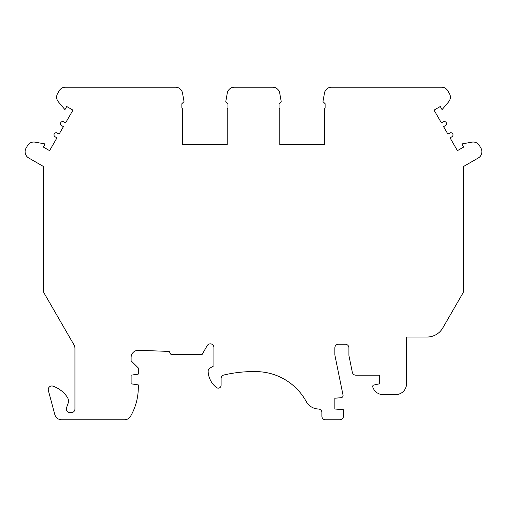 <?xml version="1.0" encoding="UTF-8"?>
<svg xmlns="http://www.w3.org/2000/svg" width="507" height="507" viewBox="0 0 507 507"><rect width="100%" height="100%" fill="white"/><g stroke="black" fill="none" stroke-linecap="round" stroke-linejoin="round"><path stroke-width="0.76" d="M43.266 166.378L43.266 289.731A7.199 7.199 0 0 0 44.229 293.331L73.978 344.861A7.199 7.199 0 0 1 74.941 348.461L74.941 409.016A3.6 3.6 0 0 1 71.341 412.616L69.903 412.616A3.6 3.6 0 0 1 66.512 407.805L68.046 403.521A7.199 7.199 0 0 0 67.197 397.013A28.798 28.798 0 0 0 53.045 386.182A3.6 3.6 0 0 0 48.368 390.51L54.794 414.479A7.199 7.199 0 0 0 61.746 419.815L124.348 419.815A7.199 7.199 0 0 0 130.584 416.215A57.602 57.602 0 0 0 138.303 387.418L138.303 384.895L131.104 383.818L131.104 375.18L138.303 374.096L138.303 367.981L131.104 360.781L131.104 357.486A7.199 7.199 0 0 1 138.569 350.293L169.199 351.421L170.84 354.298L202.242 354.298L207.173 345.66A3.6 3.6 0 0 1 213.903 347.447L213.903 365.82L209.942 368.107A3.6 3.6 0 0 0 208.143 371.371A21.598 21.598 0 0 0 216.451 387.532A2.877 2.877 0 0 0 221.103 385.257L221.103 378.514A3.6 3.6 0 0 1 223.879 375.009A129.596 129.596 0 0 1 257.486 371.637A57.602 57.602 0 0 1 306.228 401.538A14.399 14.399 0 0 0 318.409 409.01A3.6 3.6 0 0 1 321.901 412.609L321.901 416.215A3.6 3.6 0 0 0 325.5 419.815L339.899 419.815A3.6 3.6 0 0 0 343.499 416.215L343.499 409.738L334.861 409.016L334.861 398.217L341.078 397.697A2.161 2.161 0 0 0 343.017 395.118L334.861 355.02L334.861 347.821A3.6 3.6 0 0 1 338.461 344.221L345.299 344.221A3.6 3.6 0 0 1 348.898 347.821L348.898 355.413L352.333 372.296A3.6 3.6 0 0 0 355.863 375.18L379.496 375.18L379.496 383.818L373.811 385.028A1.439 1.439 0 0 0 372.727 386.835A10.799 10.799 0 0 0 383.096 394.617L395.694 394.617A10.799 10.799 0 0 0 406.5 383.818L406.5 337.016L427.154 337.016A17.998 17.998 0 0 0 442.744 328.016L462.771 293.331A7.199 7.199 0 0 0 463.734 289.731L463.734 166.378L478.297 157.975A7.199 7.199 0 0 0 480.934 148.139L479.483 145.636A7.199 7.199 0 0 0 471.998 142.144L461.871 143.931L463.671 147.049L457.434 150.649L450.058 137.866L451.927 136.782A2.161 2.161 0 0 0 452.719 133.835A2.161 2.161 0 0 0 449.766 133.043L447.896 134.121L443.574 126.642L445.45 125.559A2.161 2.161 0 0 0 446.236 122.612A2.161 2.161 0 0 0 443.289 121.819L441.42 122.897L434.036 110.12L440.272 106.514L442.072 109.632L448.682 101.761A7.199 7.199 0 0 0 449.398 93.529L447.814 90.785A7.199 7.199 0 0 0 441.578 87.185L331.559 87.185A7.199 7.199 0 0 0 324.467 93.13L322.978 101.584L325.139 103.745L325.139 108.061L324.417 108.783L324.417 144.78L279.782 144.78L279.782 108.783L279.059 108.061L279.059 103.745L281.22 101.584L279.731 93.13A7.199 7.199 0 0 0 272.639 87.185L234.361 87.185A7.199 7.199 0 0 0 227.269 93.13L225.78 101.584L227.941 103.745L227.941 108.061L227.218 108.783L227.218 144.78L182.583 144.78L182.583 108.783L181.861 108.061L181.861 103.745L184.022 101.584L182.533 93.13A7.199 7.199 0 0 0 175.441 87.185L65.422 87.185A7.199 7.199 0 0 0 59.186 90.785L57.602 93.529A7.199 7.199 0 0 0 58.318 101.761L64.928 109.632L66.728 106.514L72.964 110.12L65.58 122.897L63.711 121.819A2.161 2.161 0 0 0 60.764 122.612A2.161 2.161 0 0 0 61.55 125.559L63.426 126.642L59.104 134.121L57.234 133.043A2.161 2.161 0 0 0 54.281 133.835A2.161 2.161 0 0 0 55.073 136.782L56.942 137.866L49.566 150.649L43.329 147.049L45.129 143.931L35.002 142.144A7.199 7.199 0 0 0 27.517 145.636L26.066 148.139A7.199 7.199 0 0 0 28.703 157.975L43.266 166.378"/></g></svg>
